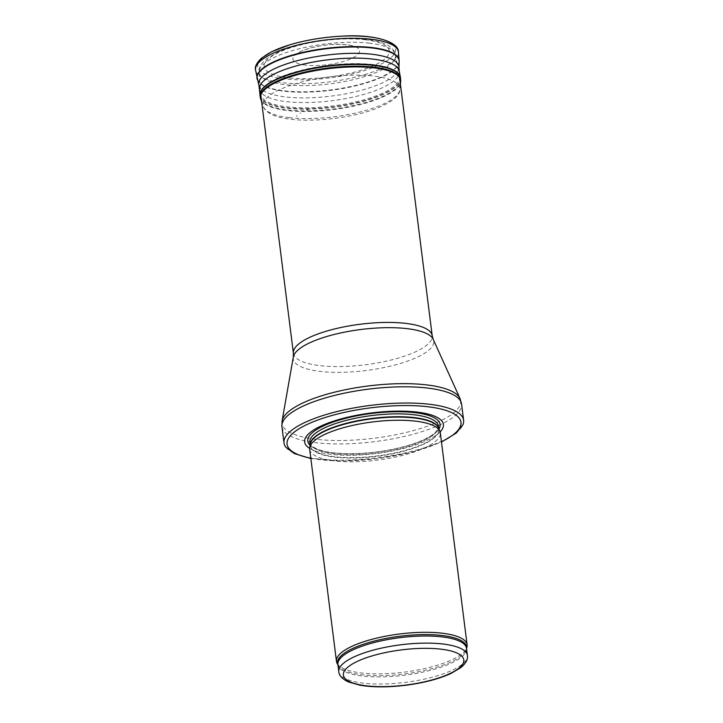 <?xml version="1.0" encoding="UTF-8"?>
<svg xmlns="http://www.w3.org/2000/svg" width="723" height="723" viewBox="0 0 723 723"><rect width="100%" height="100%" fill="white"/><g stroke="black" fill="none" stroke-linecap="round" stroke-linejoin="round"><path stroke-width="0.54" stroke-dasharray="3.62 2.71" d="M337.135 663.407A65.838 19.223 172.8 0 0 404.193 672.155A65.838 19.223 172.8 0 0 466.968 647.004M309.679 449.272A65.838 19.223 172.8 0 0 377.406 460.099A65.838 19.223 172.8 0 0 440.316 432.77M309.634 448.359A69.95 20.425 172.8 0 0 376.566 453.475A69.95 20.425 172.8 0 0 440.126 431.875M285.838 447.212A90.529 26.435 172.8 0 0 377.117 457.831A90.529 26.435 172.8 0 0 462.883 424.853M372.978 64.582A69.95 20.425 172.8 0 0 299.078 70.89A69.95 20.425 172.8 0 0 260.678 94.153A69.95 20.425 172.8 0 0 260.705 94.478A69.95 20.425 172.8 0 0 332.67 105.983A69.95 20.425 172.8 0 0 399.512 76.945A69.95 20.425 172.8 0 0 399.458 76.62A69.95 20.425 172.8 0 0 372.978 64.582M305.639 65.097A33.583 9.806 -7.2 0 1 305.205 65.043A33.583 9.806 -7.2 0 1 298.897 52.436A33.583 9.806 -7.2 0 1 352.056 45.721A33.583 9.806 -7.2 0 1 350.022 59.123A33.583 9.806 -7.2 0 1 305.639 65.097M338.816 671.703A64.808 18.925 172.8 0 0 405.486 682.349A64.808 18.925 172.8 0 0 467.41 655.454M337.948 664.889A65.061 18.997 172.8 0 0 338.165 665.323L337.912 664.582A64.808 18.925 172.8 0 0 404.582 675.228A64.808 18.925 172.8 0 0 466.507 648.332L466.452 649.109A65.061 18.997 172.8 0 0 466.543 648.639M337.957 664.934L338.165 665.323A65.061 18.997 172.8 0 0 404.419 673.972A65.061 18.997 172.8 0 0 466.452 649.109L466.552 648.694M310.167 444.546A64.808 18.925 172.8 0 0 310.212 445.296L310.23 444.139A64.862 18.943 172.8 0 0 376.936 456.367A64.862 18.943 172.8 0 0 438.5 427.935L438.807 429.046A64.808 18.925 172.8 0 0 438.662 428.314M310.14 444.735L310.212 445.296A64.808 18.925 172.8 0 0 376.882 455.951A64.808 18.925 172.8 0 0 438.807 429.046L438.734 428.486M309.851 442.449A64.808 18.925 172.8 0 0 376.52 453.095A64.808 18.925 172.8 0 0 438.445 426.199L437.063 430.384C435.237 432.95 431.694 435.608 426.425 438.364C418.174 442.584 407.447 446.1 394.252 448.938C366.272 455.065 332.598 455.156 318.183 449.381C312.951 447.32 310.176 445.007 309.851 442.449M310.059 445.287A66.688 19.476 172.8 0 0 376.394 452.092A66.688 19.476 172.8 0 0 438.951 429.001M310.809 458.228A87.646 25.594 172.8 0 0 441.446 441.726M281.943 426.724A90.529 26.435 172.8 0 0 375.065 441.599A90.529 26.435 172.8 0 0 461.563 404.03M282.087 420.967A90.023 26.29 172.8 0 0 374.631 438.156A90.023 26.29 172.8 0 0 460 398.49M293.321 357.008A70.791 20.669 172.8 0 0 366.091 370.519A70.791 20.669 172.8 0 0 433.213 339.331M293.402 353.267A69.95 20.425 172.8 0 0 365.359 364.772A69.95 20.425 172.8 0 0 432.2 335.734M369.489 43.181A68.748 20.072 172.8 0 0 296.864 49.381A68.748 20.072 172.8 0 0 259.123 72.255A68.748 20.072 172.8 0 0 329.878 83.868A68.748 20.072 172.8 0 0 395.517 55.02A68.748 20.072 172.8 0 0 369.489 43.181M365.314 39.738A63 18.391 172.8 0 0 264.79 63.299A63 18.391 172.8 0 0 350.013 73.276A63 18.391 172.8 0 0 365.314 39.738M309.652 108.821L308.387 108.658A35.906 10.484 172.8 0 0 309.652 108.821M258.156 63.226A69.471 20.289 172.8 0 0 283.922 78.834A69.471 20.289 172.8 0 0 284.012 78.852A69.471 20.289 172.8 0 0 362.738 71.089A69.471 20.289 172.8 0 0 394.207 46.037M255.59 70.303A72.002 21.021 172.8 0 0 282.856 82.747A72.002 21.021 172.8 0 0 359.015 76.231A72.002 21.021 172.8 0 0 398.454 52.255M256.999 78.445A71.622 20.913 172.8 0 0 284.112 90.836A71.622 20.913 172.8 0 0 284.13 90.836A71.622 20.913 172.8 0 0 359.882 84.356A71.622 20.913 172.8 0 0 399.114 60.497M257.243 79.503A71.586 20.904 172.8 0 0 284.184 91.225A71.586 20.904 172.8 0 0 284.202 91.225A71.586 20.904 172.8 0 0 358.879 85.016A71.586 20.904 172.8 0 0 399.141 61.582M258.942 85.386A70.637 20.624 172.8 0 0 285.495 96.945A70.637 20.624 172.8 0 0 285.54 96.954A70.637 20.624 172.8 0 0 359.232 90.827A70.637 20.624 172.8 0 0 398.96 67.7M259.53 88.784A70.42 20.56 172.8 0 0 286.218 101.609A70.42 20.56 172.8 0 0 286.272 101.618A70.42 20.56 172.8 0 0 361.744 94.975A70.42 20.56 172.8 0 0 399.232 71.134M259.909 94.903A70.809 20.678 172.8 0 0 286.76 107.799A70.809 20.678 172.8 0 0 286.796 107.808A70.809 20.678 172.8 0 0 362.693 101.13A70.809 20.678 172.8 0 0 400.388 77.153M260.027 95.96A70.818 20.678 172.8 0 0 286.805 108.206A70.818 20.678 172.8 0 0 286.85 108.206A70.818 20.678 172.8 0 0 361.744 101.798A70.818 20.678 172.8 0 0 400.533 78.211M260.325 97.668A70.737 20.66 172.8 0 0 287.067 109.896A70.737 20.66 172.8 0 0 287.112 109.905A70.737 20.66 172.8 0 0 361.925 103.497A70.737 20.66 172.8 0 0 400.669 79.937M260.795 99.413A70.646 20.633 172.8 0 0 287.203 110.538A70.646 20.633 172.8 0 0 287.257 110.538A70.646 20.633 172.8 0 0 360.253 104.591A70.646 20.633 172.8 0 0 400.65 81.744M289.209 117.65A68.857 20.108 172.8 0 0 289.317 117.659A68.857 20.108 172.8 0 0 360.47 111.866A68.857 20.108 172.8 0 0 399.846 89.598A68.857 20.108 172.8 0 0 328.992 76.909A68.857 20.108 172.8 0 0 263.534 106.814A68.857 20.108 172.8 0 0 289.209 117.65M296.349 116.042A56.927 16.62 172.8 0 0 296.891 116.105L296.349 116.042M296.593 115.87A56.502 16.502 172.8 0 0 297.144 115.942L296.593 115.87M300.126 113.032A50.176 14.65 172.8 0 0 300.904 113.131L300.126 113.032M302.982 111.306A45.206 13.204 172.8 0 0 303.922 111.423L302.982 111.306M306.715 109.715A38.825 11.342 172.8 0 0 307.881 109.869L306.715 109.715M306.959 109.589A38.4 11.216 172.8 0 0 308.143 109.742L306.959 109.589M307.989 108.965A36.602 10.691 172.8 0 0 309.236 109.119L307.989 108.965M310.845 458.536L341.337 461.048L377.234 458.744L412.58 452.047L441.482 442.033M399.584 77.569L399.512 76.945M260.786 95.102L260.705 94.478M399.458 76.62L395.517 55.02C393.936 48.983 390.049 42.675 366.669 39.485C353.981 38.066 339.774 38.346 324.058 40.316C305.712 42.729 290.257 46.733 277.695 52.336L266.886 58.617C261.102 63.452 258.509 67.989 259.123 72.255L260.678 94.153M400.406 84.085L399.846 89.598C399.891 96.213 391.089 102.874 373.439 109.58C350.167 117.994 314.107 122.214 290.61 119.241C282.332 118.274 275.752 116.557 270.881 114.089C266.335 111.36 263.886 108.938 263.534 106.814L261.609 101.618M298.897 52.436C310.926 45.657 338.726 42.151 352.056 45.721"/><path stroke-width="1.08" d="M466.552 648.694L466.968 647.004A65.838 19.223 172.8 0 0 467.103 644.835A65.838 19.223 172.8 0 0 442.133 633.194A65.838 19.223 172.8 0 0 372.11 639.259A65.838 19.223 172.8 0 0 336.466 661.337A65.838 19.223 172.8 0 0 337.135 663.407L337.957 664.934M467.103 644.835L440.316 432.77A65.838 19.223 172.8 0 0 439.9 431.233A65.838 19.223 172.8 0 0 415.345 421.129A65.838 19.223 172.8 0 0 347.736 426.57A65.838 19.223 172.8 0 0 309.697 447.682A65.838 19.223 172.8 0 0 309.679 449.272L336.466 661.337M440.126 431.875A69.95 20.425 172.8 0 0 416.882 412.083A69.95 20.425 172.8 0 0 332.255 421.59A69.95 20.425 172.8 0 0 309.634 448.359M441.482 442.033L456.249 433.086L462.883 424.853A90.529 26.435 172.8 0 0 463.615 420.253A90.529 26.435 172.8 0 0 429.281 404.247A90.529 26.435 172.8 0 0 333.005 412.589A90.529 26.435 172.8 0 0 283.994 442.946A90.529 26.435 172.8 0 0 285.838 447.212L294.406 453.592L310.845 458.536M442.828 643.994A64.808 18.925 172.8 0 0 373.899 649.959A64.808 18.925 172.8 0 0 338.816 671.703C339.051 675.58 342.241 678.987 348.387 681.925L359.964 685.205C373.077 687.401 388.54 687.392 406.353 685.178C424.13 682.81 438.997 678.915 450.944 673.484L460.777 667.654C465.892 663.38 468.097 659.313 467.41 655.454A64.808 18.925 172.8 0 0 442.828 643.994M440.795 649.146A60.696 17.723 -7.2 0 1 426.055 681.455A60.696 17.723 -7.2 0 1 343.949 671.848A60.696 17.723 -7.2 0 1 440.795 649.146M467.41 655.454L466.507 648.332A64.808 18.925 172.8 0 0 441.925 636.873A64.808 18.925 172.8 0 0 373.005 642.846A64.808 18.925 172.8 0 0 337.912 664.582L338.816 671.703M466.543 648.639A65.061 18.997 172.8 0 0 441.916 635.463A65.061 18.997 172.8 0 0 370.239 642.141A65.061 18.997 172.8 0 0 337.948 664.889M439.9 431.233L438.5 427.935A64.862 18.943 172.8 0 0 414.315 417.984A64.862 18.943 172.8 0 0 347.7 423.335A64.862 18.943 172.8 0 0 310.23 444.139L309.697 447.682M438.662 428.314A64.808 18.925 172.8 0 0 414.225 417.596A64.808 18.925 172.8 0 0 346.444 423.262A64.808 18.925 172.8 0 0 310.167 444.546M438.734 428.486L438.445 426.199A64.808 18.925 172.8 0 0 413.863 414.74A64.808 18.925 172.8 0 0 344.943 420.714A64.808 18.925 172.8 0 0 309.851 442.449L310.14 444.735M438.951 429.001A66.688 19.476 172.8 0 0 414.821 412.634A66.688 19.476 172.8 0 0 337.388 420.65A66.688 19.476 172.8 0 0 310.059 445.287M441.446 441.726A87.646 25.594 172.8 0 0 427.718 406.733A87.646 25.594 172.8 0 0 309.697 423.271A87.646 25.594 172.8 0 0 310.809 458.228M463.615 420.253L461.563 404.03A90.529 26.435 172.8 0 0 427.23 388.025A90.529 26.435 172.8 0 0 330.953 396.358A90.529 26.435 172.8 0 0 281.943 426.724L283.994 442.946M433.213 339.331A70.791 20.669 172.8 0 0 406.877 328.622A70.791 20.669 172.8 0 0 334.442 334.406A70.791 20.669 172.8 0 0 293.321 357.008L293.402 353.267A69.95 20.425 172.8 0 1 331.279 329.805A69.95 20.425 172.8 0 1 405.675 323.371A69.95 20.425 172.8 0 1 432.2 335.734L433.213 339.331L460 398.49A90.023 26.29 172.8 0 0 426.507 384.871A90.023 26.29 172.8 0 0 334.388 392.228A90.023 26.29 172.8 0 0 282.087 420.967L281.943 426.724M394.207 46.037A69.471 20.289 172.8 0 0 324.049 37.732A69.471 20.289 172.8 0 0 258.156 63.226M255.59 70.303C254.523 67.031 256.511 62.973 261.572 58.12L271.721 51.722L289.869 44.781C306.136 39.991 323.543 37.108 342.078 36.15C374.523 33.972 399.286 41.97 398.454 52.255A72.002 21.021 172.8 0 0 324.347 40.136A72.002 21.021 172.8 0 0 255.59 70.303L258.942 85.386L260.325 97.668L261.609 101.618M398.454 52.255L399.114 60.497A71.622 20.913 172.8 0 0 325.404 48.45A71.622 20.913 172.8 0 0 256.999 78.445M399.114 60.497L399.141 61.582A71.586 20.904 172.8 0 0 325.449 48.857A71.586 20.904 172.8 0 0 257.243 79.503M399.141 61.582L398.96 67.7A70.637 20.624 172.8 0 0 326.245 55.147A70.637 20.624 172.8 0 0 258.942 85.386M398.96 67.7L399.232 71.134A70.42 20.56 172.8 0 0 326.85 59.937A70.42 20.56 172.8 0 0 259.53 88.784M399.232 71.134L400.388 77.153A70.809 20.678 172.8 0 0 327.609 65.901A70.809 20.678 172.8 0 0 259.909 94.903M400.388 77.153L400.533 78.211A70.818 20.678 172.8 0 0 327.655 66.299A70.818 20.678 172.8 0 0 260.027 95.96M400.533 78.211L400.669 79.937A70.737 20.66 172.8 0 0 327.871 68.043A70.737 20.66 172.8 0 0 260.325 97.668M400.669 79.937L400.65 81.744A70.646 20.633 172.8 0 0 327.962 68.73A70.646 20.633 172.8 0 0 260.795 99.413M460 398.49L461.563 404.03M293.321 357.008L282.087 420.967M432.2 335.734L399.584 77.569M293.402 353.267L260.786 95.102M400.65 81.744L400.406 84.085"/></g></svg>
